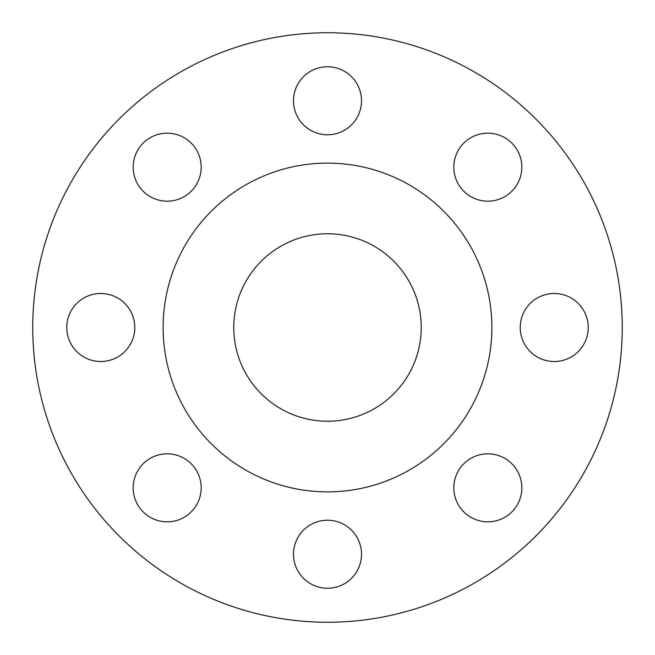 <?xml version="1.0" encoding="UTF-8"?>
<svg xmlns="http://www.w3.org/2000/svg" width="655" height="655" viewBox="0 0 655 655"><rect width="100%" height="100%" fill="white"/><g stroke="black" fill="none" stroke-linecap="round" stroke-linejoin="round"><path stroke-width="0.98" d="M293.489 100.772A34.011 34.011 0 0 0 327.5 134.783A34.011 34.011 0 0 0 361.511 100.772A34.011 34.011 0 0 0 327.5 66.761A34.011 34.011 0 0 0 293.489 100.772M453.817 167.181A34.011 34.011 0 0 0 487.819 201.183A34.011 34.011 0 0 0 521.83 167.181A34.011 34.011 0 0 0 487.819 133.17A34.011 34.011 0 0 0 453.817 167.181M520.217 327.5A34.011 34.011 0 0 0 554.228 361.511A34.011 34.011 0 0 0 588.239 327.5A34.011 34.011 0 0 0 554.228 293.489A34.011 34.011 0 0 0 520.217 327.5M453.817 487.819A34.011 34.011 0 0 0 487.819 521.83A34.011 34.011 0 0 0 521.83 487.819A34.011 34.011 0 0 0 487.819 453.817A34.011 34.011 0 0 0 453.817 487.819M293.489 554.228A34.011 34.011 0 0 0 327.5 588.239A34.011 34.011 0 0 0 361.511 554.228A34.011 34.011 0 0 0 327.5 520.217A34.011 34.011 0 0 0 293.489 554.228M133.17 487.819A34.011 34.011 0 0 0 167.181 521.83A34.011 34.011 0 0 0 201.183 487.819A34.011 34.011 0 0 0 167.181 453.817A34.011 34.011 0 0 0 133.17 487.819M133.17 167.181A34.011 34.011 0 0 0 167.181 201.183A34.011 34.011 0 0 0 201.183 167.181A34.011 34.011 0 0 0 167.181 133.17A34.011 34.011 0 0 0 133.17 167.181M66.761 327.5A34.011 34.011 0 0 0 100.772 361.511A34.011 34.011 0 0 0 134.783 327.5A34.011 34.011 0 0 0 100.772 293.489A34.011 34.011 0 0 0 66.761 327.5M622.25 327.5A294.75 294.75 0 0 0 327.5 32.75A294.75 294.75 0 0 0 32.75 327.5A294.75 294.75 0 0 0 327.5 622.25A294.75 294.75 0 0 0 622.25 327.5M491.88 327.5A164.38 164.38 0 0 0 327.5 163.12A164.38 164.38 0 0 0 163.12 327.5A164.38 164.38 0 0 0 327.5 491.88A164.38 164.38 0 0 0 491.88 327.5M233.769 327.5A93.731 93.731 0 0 0 327.5 421.231A93.731 93.731 0 0 0 421.231 327.5A93.731 93.731 0 0 0 327.5 233.769A93.731 93.731 0 0 0 233.769 327.5"/></g></svg>
